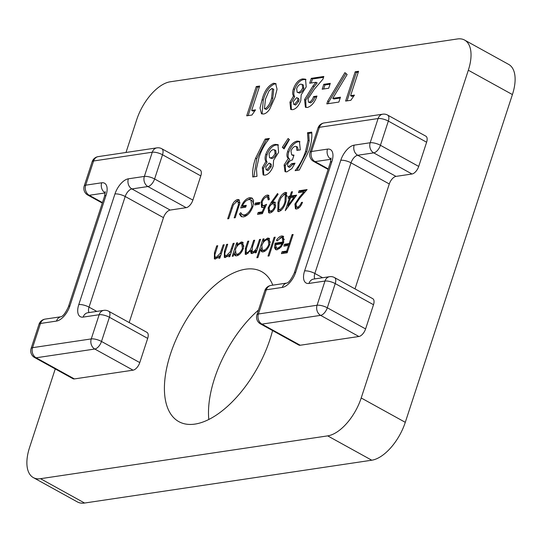 <?xml version="1.0" encoding="UTF-8"?>
<svg xmlns="http://www.w3.org/2000/svg" width="542" height="542" viewBox="0 0 542 542"><rect width="100%" height="100%" fill="white"/><g stroke="black" fill="none" stroke-linecap="round" stroke-linejoin="round"><path stroke-width="0.81" d="M464.589 40.061L508.674 64.403A38.245 19.112 118.9 0 1 512.414 94.565L468.329 70.23A38.245 19.112 -61.1 0 0 464.589 40.061A38.245 19.112 -61.1 0 0 457.407 38.97L170.242 81.788A38.245 19.112 -61.1 0 0 136.713 119.674L125.995 152.471M55.25 368.926L29.586 447.435A38.245 19.112 -61.1 0 0 33.326 477.597A38.245 19.112 -61.1 0 0 40.514 478.694L327.68 435.876A38.245 19.112 -61.1 0 0 361.202 397.984L405.287 422.326L512.414 94.565M405.287 422.326A38.245 19.112 118.9 0 1 371.758 460.212L327.68 435.876M40.514 478.694L84.593 503.03L371.758 460.212M84.593 503.03A38.245 19.112 118.9 0 1 77.411 501.939L33.326 477.597M258.48 310.051A85.67 42.811 -61.1 0 0 208.805 419.474M292.633 109.68L290.702 109.43L289.943 102.201L293.507 95.981C292.429 94.396 292.389 92.005 293.405 88.807C295.715 82.858 298.805 79.559 302.673 78.908L305.532 79.179L306.189 86.896L301.189 94.843L300.769 100.663C298.798 105.886 296.081 108.895 292.633 109.68M288.114 138.501L289.394 139.538L284.089 148.894L282.314 147.316L288.114 138.501M285.648 171.882L285.261 165.642L289.787 159.131L288.629 158.494C286.786 157.566 286.44 155.242 287.592 151.523C289.984 145.466 293.188 141.984 297.212 141.076L299.435 141.36L300.288 149.897L296.908 150.405L296.386 146.489L295.309 146.354C293.493 146.767 292.036 148.339 290.952 151.069L291.691 154.849L293.988 155.12L292.395 159.998C290.546 160.12 288.947 161.509 287.592 164.165L287.877 166.55L288.588 166.638L291.65 163.677L295.024 163.176L291.894 168.555L286.847 171.895L285.011 171.645L284.103 164.998L288.324 158.345M311.711 132.133C312.239 137.627 311.304 143.874 308.92 150.872L299.326 170.032L295.105 170.662C299.855 164.822 303.351 158.345 305.593 151.218L308.025 140.29L307.497 132.756L311.711 132.133M239.889 202.816L235.228 217.694L234.171 217.85L238.5 204.463L237.897 201.536L236.915 201.373L233.372 204.842L228.744 218.656L227.687 218.819L231.298 207.769C232.518 203.365 234.578 200.615 237.471 199.51L238.907 199.686L239.889 202.816M252.992 206.346C250.675 212.369 247.518 215.885 243.521 216.902L241.237 216.576L239.415 214.097L240.75 212.627L242.349 214.7L244.171 215.018C247.396 214.198 249.977 211.387 251.908 206.577L250.878 199.863L248.893 199.592C246.366 200.025 244.198 202.139 242.376 205.919L246.292 205.33L245.682 207.207L240.702 207.952C242.775 202.078 245.743 198.657 249.598 197.701L252.01 198.02L253.561 200.398L252.992 206.346M255.343 203.087L259.869 202.417L259.259 204.293L254.733 204.964L255.343 203.087L256.508 203.731L259.591 203.27M266.562 204.32L262.369 213.643L257.538 214.361L258.155 212.491L262.152 211.888L264.361 206.983L262.863 207.545L261.596 207.383L261.115 202.112C262.606 198.094 264.672 195.737 267.321 195.059L268.514 195.208L269.225 199.68L268.168 199.835L267.545 197.071L266.65 196.942C264.74 197.471 263.236 199.165 262.145 202.024L262.538 205.499L263.663 205.642L266.562 204.32M268.121 207.884L271.23 202.308L277.545 193.535L278.093 194.321L272.389 202.241L274.902 202.085L275.505 206.8C274.137 210.31 272.28 212.362 269.93 212.965L268.71 212.789L268.121 207.884L268.995 208.365M291.095 195.974L296.67 195.14L285.282 210.675L289.421 198.006L288.066 198.209L288.683 196.333L290.038 196.129L291.42 191.909L292.47 191.753L291.095 195.974L292.253 196.617L296.013 196.055M259.51 239.496L260.567 239.34L256.197 252.708L255.14 252.87L255.899 250.546L254.096 252.599L252.098 253.541L251.142 253.405L250.418 250.722L246.21 254.422L245.241 254.293L245.384 248.493L247.748 241.251L248.805 241.095L246.434 248.344L246.197 252.66L246.935 252.755C249.347 251.637 251.014 249.245 251.928 245.573L253.629 240.377L254.686 240.214L252.464 247.017L252.098 251.779L252.823 251.874C255.126 250.858 256.745 248.609 257.674 245.126L259.51 239.496L260.363 239.97M260.512 249.605L257.904 257.585L256.847 257.748L262.978 238.981L264.035 238.826L263.276 241.136L267.619 238.067L269.103 238.27L269.828 244.354C268.168 248.615 265.912 251.136 263.066 251.908L261.657 251.718L260.512 249.605L261.671 250.248L262.314 251.928M292.084 234.639L293.134 234.483L287.158 252.782L281.427 253.636L282.036 251.759L286.711 251.061L288.554 245.431L283.879 246.129L284.496 244.252L289.171 243.554L292.084 234.639L292.931 235.113M129.179 322.558L163.474 217.64L125.195 196.502L89.03 307.138L96.767 311.406M108.657 311.223A7.649 7.649 0 0 0 103.834 310.356A7.649 6.192 -98.5 0 0 99.159 314.719L83.156 317.104A15.298 7.642 118.9 0 1 78.786 304.597L114.951 193.961A15.298 7.642 118.9 0 1 128.359 178.813L144.362 176.421L152.275 152.221L93.597 160.974L85.683 185.174L101.686 182.79A15.298 7.642 118.9 0 1 106.056 195.289L69.898 305.925A15.298 7.642 118.9 0 1 56.49 321.081L40.481 323.466L32.574 347.666L91.252 338.919L99.159 314.719A7.649 2.364 18.1 0 1 109.409 317.26A7.649 3.821 118.9 0 0 108.657 311.223L146.936 332.361A7.649 3.821 118.9 0 1 147.688 338.391L109.409 317.26L101.496 341.46L139.775 362.591L147.688 338.391M139.775 362.591A7.649 3.821 118.9 0 1 133.068 370.172L94.789 349.034L36.111 357.788L74.396 378.919L133.068 370.172M74.396 378.919A7.649 3.821 118.9 0 1 72.953 378.702L34.674 357.564A7.649 3.821 118.9 0 0 36.111 357.788A7.649 6.192 81.5 0 1 32.574 347.666A7.649 2.364 -161.9 0 0 31.104 348.492A7.649 7.649 0 0 0 34.674 357.564M161.767 148.725A7.649 7.649 0 0 0 156.943 147.858A7.649 6.192 81.5 0 0 152.275 152.221A7.649 2.364 -161.9 0 1 162.519 154.761A7.649 3.821 118.9 0 0 161.767 148.725L200.052 169.863A7.649 3.821 118.9 0 1 200.797 175.899L162.519 154.761L154.605 178.962L192.884 200.1L200.797 175.899M192.884 200.1A7.649 3.821 118.9 0 1 186.184 207.674L147.905 186.543L131.902 188.928L170.181 210.066L186.184 207.674M170.181 210.066A7.649 3.821 -61.1 0 0 163.474 217.64M272.809 285.16A85.67 42.811 -61.1 0 0 261.664 271.65A85.67 42.811 -61.1 0 0 245.567 269.205A85.67 42.811 -61.1 0 0 175.886 339.902A85.67 42.811 -61.1 0 0 178.846 421.642A85.67 42.811 -61.1 0 0 272.572 330.566M361.202 397.984L468.329 70.23M426.615 142.228L388.336 121.09A7.649 3.821 118.9 0 0 387.591 115.06L425.87 136.191A7.649 3.821 118.9 0 1 426.615 142.228L418.709 166.428A7.649 3.821 118.9 0 1 412.001 174.002L395.999 176.394A7.649 3.821 -61.1 0 0 389.291 183.968L355.003 288.886M373.506 304.719L335.227 283.588A7.649 3.821 118.9 0 0 334.475 277.551L372.754 298.689A7.649 3.821 118.9 0 1 373.506 304.719L365.593 328.926A7.649 3.821 118.9 0 1 358.892 336.501L300.214 345.247A7.649 3.821 118.9 0 1 298.777 345.03L260.492 323.892A7.649 3.821 118.9 0 0 261.935 324.116L300.214 345.247M282.775 242.05L282.307 237.742L281.244 237.592L277.165 240.885L276.474 240.255C278.127 237.687 279.855 236.258 281.65 235.973L283.188 236.17L283.723 242.213L281.278 246.82L277.104 249.815L275.634 249.625L274.503 247.701L275.085 243.202L282.775 242.05L283.622 242.518M274.137 237.315L275.194 237.159L269.062 255.926L268.005 256.081L274.137 237.315L274.99 237.789M234.083 253.656L233.277 256.129L232.22 256.285L236.59 242.918L237.647 242.755L236.888 245.072L241.231 242.003L242.714 242.206L243.439 248.29C241.779 252.552 239.523 255.072 236.678 255.844L235.167 255.634L234.083 253.656L235.248 254.293L235.838 255.858M233.121 243.433L234.178 243.277L229.808 256.644L228.751 256.8L229.544 254.388L225.404 257.525L224.32 257.369L224.408 251.224L226.637 244.401L227.694 244.239L224.767 253.554L225.221 255.743L226.129 255.858L230.208 251.881L233.121 243.433L233.975 243.9M223.168 244.916L224.225 244.76L219.856 258.127L218.799 258.283L219.591 255.871L215.452 259.008L214.368 258.859L214.456 252.708L216.685 245.885L217.742 245.722L214.815 255.038L215.269 257.226L216.177 257.342L220.255 253.365L223.168 244.916L224.022 245.384M296.007 203.765L296.46 206.969L297.348 207.091C299.069 206.637 300.437 205.093 301.454 202.464L302.504 202.302C301.095 206.048 299.157 208.27 296.677 208.975L295.431 208.819L294.902 204.063L299.428 197.146L303.967 191.821L298.493 192.64L299.109 190.764L307.097 189.571L300.065 197.823L296.007 203.765M278.026 202.6C279.435 197.437 281.833 194.029 285.228 192.39L286.359 192.552L286.013 201.407C284.665 206.556 282.307 209.957 278.94 211.617L277.789 211.455L278.026 202.6L278.879 203.074M265.045 175.147L263.107 174.897L262.348 167.668L265.912 161.448C264.835 159.863 264.794 157.471 265.81 154.267C268.121 148.325 271.217 145.026 275.079 144.375L277.938 144.639L278.595 152.363L273.595 160.303L273.182 166.13C271.203 171.353 268.493 174.355 265.045 175.147M252.768 176.977C252.247 171.475 253.175 165.229 255.56 158.237L265.16 139.07L269.374 138.44C264.625 144.28 261.129 150.764 258.886 157.891L256.461 168.799L256.989 176.346L252.768 176.977M350.593 95.683L354.454 95.107L350.843 100.29L345.62 101.063L355.193 71.795L358.567 71.293L350.593 95.683L351.758 96.327L353.824 96.015M332.754 98.346L340.464 97.194L338.865 102.072L326.806 103.874L327.693 101.144L344.915 72.614L347.144 74.511L332.754 98.346L333.919 98.983L340.18 98.048M323.784 84.328L330.295 83.36L328.703 88.238L322.185 89.206L323.784 84.328L324.943 84.972L330.017 84.213M308.08 98.678L308.398 102.092L309.265 102.201C311.196 101.388 312.639 99.504 313.588 96.564L316.968 96.056C314.719 102.411 311.514 106.218 307.355 107.485L305.397 107.221L304.577 99.552L312.91 86.07L316.02 82.276L309.685 83.217L311.284 78.339L323.825 76.469L322.957 79.132L314.367 89.186L308.08 98.678M274.984 97.404L269.618 109.328C267.606 112.133 265.58 113.698 263.527 114.023L261.461 113.752L260.004 108L262.111 99.586C264.293 91.185 268.08 85.744 273.486 83.265L275.634 83.536L277.05 89.179L274.984 97.404M251.678 110.433L255.539 109.857L251.928 115.04L246.705 115.812L256.271 86.544L259.652 86.043L251.678 110.433L252.836 111.076L254.903 110.764M282.863 253.419L283.202 252.396L282.036 251.759M283.202 252.396L287.49 251.759M287.565 251.529L286.711 251.061M289.408 245.899L288.554 245.431M285.322 245.912L285.654 244.889L284.496 244.252M285.654 244.889L289.943 244.252M290.017 244.022L289.171 243.554M277.287 240.702L276.474 240.255M279.963 238.06L282.809 236.617L281.65 235.973M282.809 236.617L283.683 236.597M276.271 249.828L275.661 248.338L274.503 247.701M275.661 248.338L275.593 246.949M276.007 244.625L276.244 243.839L275.085 243.202M276.244 243.839L283.534 242.755M284.272 239.659L283.473 238.378L282.307 237.742M282.938 244.157L282.125 243.71L275.6 244.686L276.413 248.006L277.572 248.642L279.692 248.521M281.074 247.077L280.207 246.596L282.125 243.71M278.744 248.825L277.585 248.182L280.207 246.596M276.413 248.006L277.585 248.182M260.817 249.774L261.42 247.938M263.06 242.924L263.588 241.305M263.832 239.449L262.978 238.981M264.083 241.583L263.276 241.136M266.156 239.991L268.785 238.704L267.619 238.067M268.785 238.704L269.618 238.697M270.309 242.362L269.34 240.526L267.05 239.713C264.848 240.275 263.121 242.199 261.861 245.479L262.409 250.113L263.588 250.268C265.77 249.686 267.497 247.762 268.778 244.489L268.182 239.882M262.409 250.113L263.568 250.756L265.675 250.621M264.747 250.912L263.588 250.268M269.618 244.957L268.778 244.489M256.752 251.014L255.899 250.546M251.8 253.561L251.583 251.366L250.418 250.722M245.926 254.442L245.75 252.077M248.602 241.718L247.748 241.251M246.197 252.66L248.094 253.392L246.935 252.755M251.007 251.048L251.63 249.998M254.483 240.844L253.629 240.377M252.098 251.779L253.981 252.518L252.823 251.874M256.4 250.817L257.172 249.733M234.395 253.825L235.032 251.874M236.671 246.861L237.2 245.241M237.443 243.385L236.59 242.918M237.694 245.512L236.888 245.072M239.767 243.92L242.396 242.64L241.231 242.003M242.396 242.64L243.229 242.633M243.92 246.298L242.952 244.456L240.662 243.649C238.46 244.212 236.732 246.136 235.472 249.415L236.021 254.049L237.2 254.205C239.381 253.622 241.109 251.698 242.389 248.426L241.793 243.819M236.021 254.049L237.179 254.686L239.286 254.55M238.358 254.842L237.2 254.205M243.229 248.886L242.389 248.426M230.391 254.862L229.544 254.388M224.991 257.552L224.727 254.991M227.491 244.869L226.637 244.401M225.221 255.743L226.38 256.386L227.288 256.495L226.129 255.858M227.288 256.495L227.681 256.407M229.991 254.638L230.851 253.46M231.19 252.423L230.208 251.881M220.438 256.346L219.591 255.871M215.038 259.035L214.774 256.474M217.538 246.353L216.685 245.885M215.269 257.226L216.427 257.87L217.335 257.978L216.177 257.342M217.335 257.978L217.728 257.89M220.038 256.122L220.899 254.943M221.238 253.907L220.255 253.365M296.46 206.969L297.619 207.613L298.507 207.728L297.348 207.091M298.507 207.728L299.387 207.437M302.28 202.918L301.454 202.464M296.088 209.002L295.769 205.804M295.797 204.564L294.902 204.063M304.794 192.281L303.967 191.821M299.936 192.424L300.268 191.401L299.109 190.764M300.268 191.401L306.305 190.506M287.633 207.688L288.188 205.967M290.275 198.48L289.421 198.006M289.489 198.047L289.841 196.976L288.683 196.333M289.841 196.976L291.196 196.773L290.038 196.129M291.196 196.773L291.4 196.143M292.267 192.376L291.42 191.909M293.988 197.329L290.478 197.85L287.883 205.797L293.988 197.329L294.78 197.769M288.676 206.238L287.883 205.797M283.798 194.551L286.386 193.027L285.228 192.39M286.386 193.027L286.853 193.006M278.439 211.637L277.992 207.986M280.675 210.391L279.516 209.747C282.145 208.304 283.961 205.581 284.957 201.577L285.336 194.388L284.577 194.266L281.027 197.783L279.076 202.451L278.771 209.639L280.675 210.391L281.562 210.045M287.274 196.516L286.494 195.025L285.336 194.388M278.771 209.639L279.516 209.747M271.271 204.585L272.755 202.444M273.676 201.915L274.835 202.559L273.554 202.884L272.389 202.241M274.835 202.559L275.417 202.539M269.354 212.986L268.94 209.889M275.248 207.511L274.421 207.051L273.873 203.955L272.863 203.826C271.312 204.151 270.072 205.493 269.144 207.837L269.625 210.94L270.783 211.583L272.68 211.4M275.783 205.77L273.873 203.955M271.759 211.719L270.594 211.082C272.172 210.736 273.446 209.395 274.421 207.051M269.625 210.94L270.594 211.082M258.981 214.151L259.313 213.128L258.155 212.491M259.313 213.128L262.836 212.606M262.958 212.335L262.152 211.888M265.167 207.43L264.361 206.983M262.247 207.572L261.847 204.415M261.982 202.593L261.115 202.112M265.438 197.417L268.486 195.696L267.321 195.059M268.486 195.696L269.022 195.669M269.415 198.751L267.545 197.071M262.538 205.499L264.821 206.285L263.663 205.642M264.821 206.285L265.81 205.987M256.17 204.754L256.508 203.731M241.847 216.827L240.573 214.74L239.415 214.097M240.573 214.74L241.386 213.846M242.349 214.7L243.507 215.343L245.33 215.662L244.171 215.018M245.33 215.662L247.972 214.463M252.748 207.044L251.908 206.577M253.622 203.758L252.044 200.506L250.878 199.863M246.014 206.184L243.534 206.556L242.376 205.919M242.166 207.735L242.802 206.156M246.786 200.391L250.756 198.338L249.598 197.701M250.756 198.338L252.518 198.392M239.368 204.937L238.5 204.463M239.815 203.223L237.897 201.536M235.946 201.746L238.636 200.147L237.471 199.51M238.636 200.147L239.428 200.127M297.009 170.378L306.752 151.855L305.593 151.218M306.752 151.855L309.191 140.927L308.025 140.29M309.191 140.927L308.655 133.4L307.497 132.756M308.655 133.4L311.765 132.932M287.877 166.55L289.035 167.193L289.746 167.275L288.588 166.638M289.746 167.275L292.809 164.321L291.65 163.677M292.809 164.321L294.658 164.043M285.261 165.642L284.103 164.998M289.787 159.131C287.944 158.21 287.599 155.886 288.75 152.166L287.592 151.523M288.75 152.166C291.142 146.103 294.347 142.621 298.371 141.713L297.212 141.076M298.371 141.713L299.977 141.76M298.236 150.202L297.551 147.126L296.386 146.489M291.691 154.849L293.771 155.784M284.238 148.637L282.314 147.316M283.473 147.952L289.15 139.335M263.744 175.134L263.507 168.305L262.348 167.668M263.507 168.305L267.077 162.092L265.912 161.448M267.077 162.092C265.993 160.5 265.959 158.108 266.969 154.91L265.81 154.267M266.969 154.91C269.286 148.962 272.375 145.662 276.244 145.012L275.079 144.375M276.244 145.012L278.439 145.039M269.543 157.729L271.82 158.528C273.615 158.169 275.085 156.658 276.224 153.982L275.749 150.412L273.398 149.626C271.603 149.91 270.16 151.408 269.069 154.124L269.543 157.729L270.661 157.885C272.457 157.532 273.92 156.015 275.065 153.339L274.591 149.775M271.081 166.895L269.923 166.258C270.526 164.206 270.207 163.169 268.988 163.135L265.81 166.909L266.068 169.781L268.005 170.52L271.081 166.895C271.684 164.849 271.373 163.806 270.146 163.772M266.068 169.781L266.84 169.876L269.923 166.258M268.005 170.52L266.84 169.876M270.797 163.853L268.988 163.135M271.82 158.528L270.661 157.885M276.224 153.982L275.065 153.339M253.873 176.807L256.725 158.874L255.56 158.237M256.725 158.874L266.318 139.714L265.16 139.07M266.318 139.714L268.629 139.369M347.063 100.853L356.351 72.432L355.193 71.795M356.351 72.432L358.289 72.147M328.242 103.657L328.858 101.788L327.693 101.144M328.858 101.788L345.938 73.482M323.628 88.996L324.943 84.972M308.398 102.092L310.424 102.845L309.265 102.201M310.424 102.845C312.361 102.025 313.798 100.148 314.746 97.201L313.588 96.564M314.746 97.201L316.65 96.916M306.04 107.465L305.735 100.189L304.577 99.552M305.735 100.189L314.069 86.706L317.178 82.919L316.02 82.276M311.128 83.007L312.443 78.983L311.284 78.339M312.443 78.983L323.547 77.323M291.339 109.667L291.101 102.838L289.943 102.201M291.101 102.838L294.665 96.625L293.507 95.981M294.665 96.625C293.588 95.04 293.554 92.648 294.563 89.444L293.405 88.807M294.563 89.444C296.874 83.502 299.97 80.202 303.838 79.552L302.673 78.908M303.838 79.552L306.034 79.572M297.138 92.262L299.414 93.061C301.21 92.709 302.673 91.191 303.818 88.515L303.344 84.952L300.993 84.159C299.198 84.444 297.754 85.948 296.664 88.658L297.138 92.262L298.249 92.425C300.044 92.065 301.515 90.555 302.653 87.879L302.185 84.308M298.676 101.435L297.517 100.792C298.114 98.746 297.802 97.702 296.582 97.668L293.405 101.442L293.662 104.315L295.593 105.053L298.676 101.435C299.279 99.382 298.96 98.346 297.741 98.312M293.662 104.315L294.435 104.416L297.517 100.792M295.593 105.053L294.435 104.416M298.391 98.393L296.582 97.668M299.414 93.061L298.249 92.425M303.818 88.515L302.653 87.879M262.084 113.989L263.27 100.223L262.111 99.586M263.27 100.223C265.451 91.828 269.245 86.388 274.645 83.902L273.486 83.265M274.645 83.902L276.149 83.929M264.435 108.678L266.318 109.423C269.503 107.167 271.657 103.522 272.789 98.488L273.717 89.267L271.786 88.515L269.062 90.832L265.485 99.078L264.435 108.678L265.16 108.779C268.344 106.523 270.499 102.878 271.63 97.845L272.551 88.624M266.318 109.423L265.16 108.779M272.789 98.488L271.63 97.845M248.148 115.602L257.436 87.181L256.271 86.544M257.436 87.181L259.374 86.896M105.27 192.925L89.227 195.289L102.465 202.6M78.786 304.597A7.649 2.364 18.1 0 1 89.03 307.138A7.649 3.821 -61.1 0 0 89.098 312.551M128.359 178.813A7.649 6.192 -98.5 0 0 131.902 188.928A7.649 3.821 -61.1 0 0 125.195 196.502A7.649 2.364 18.1 0 0 114.951 193.961M154.605 178.962A7.649 3.821 118.9 0 1 147.905 186.543A7.649 6.192 -98.5 0 1 144.362 176.421A7.649 2.364 -161.9 0 1 154.605 178.962M156.943 147.858L98.265 156.611A7.649 7.649 0 0 0 92.126 161.794L84.213 186.001A7.649 2.364 18.1 0 1 85.683 185.174A7.649 6.192 -98.5 0 0 89.227 195.289A7.649 3.821 118.9 0 1 87.79 195.073L102.309 203.087M105.27 192.898A7.649 3.821 -61.1 0 0 105.229 192.905A7.649 6.192 -98.5 0 1 101.686 182.79M101.496 341.46A7.649 3.821 118.9 0 1 94.789 349.034A7.649 6.192 81.5 0 1 91.252 338.919A7.649 2.364 18.1 0 1 101.496 341.46M106.056 195.289A7.649 2.364 18.1 0 0 104.586 196.116L68.427 306.752A7.649 2.364 18.1 0 1 69.898 305.925M56.49 321.081A7.649 6.192 -98.5 0 1 61.083 316.731L61.158 316.718M39.01 324.292A7.649 2.364 -161.9 0 1 40.481 323.466A7.649 6.192 -98.5 0 1 45.155 319.103A7.649 7.649 0 0 0 39.01 324.292L31.104 348.492M92.126 161.794A7.649 2.364 18.1 0 1 93.597 160.974A7.649 6.192 81.5 0 1 98.265 156.611M83.156 317.104A7.649 6.192 -98.5 0 1 87.831 312.741L103.834 310.356M358.892 336.501L320.607 315.363L261.935 324.116A7.649 6.192 -98.5 0 1 258.392 313.994L317.07 305.248L324.976 281.047L308.974 283.432A15.298 7.642 118.9 0 1 304.604 270.925L340.769 160.296A15.298 7.642 118.9 0 1 354.177 145.141L370.179 142.749L378.092 118.549L319.414 127.302L311.501 151.503L327.503 149.118A15.298 7.642 118.9 0 1 331.88 161.618L295.715 272.253A15.298 7.642 118.9 0 1 282.307 287.409L266.305 289.794L258.392 313.994A7.649 2.364 18.1 0 0 256.922 314.821A7.649 7.649 0 0 0 260.492 323.892M334.475 277.551A7.649 7.649 0 0 0 329.651 276.684A7.649 6.192 -98.5 0 0 324.976 281.047A7.649 2.364 18.1 0 1 335.227 283.588L327.314 307.788L365.593 328.926M389.291 183.968L351.013 162.83L314.855 273.466L322.585 277.734M412.001 174.002L373.723 152.871L357.72 155.256L395.999 176.394M387.591 115.06A7.649 7.649 0 0 0 382.76 114.186A7.649 6.192 -98.5 0 0 378.092 118.549A7.649 2.364 18.1 0 1 388.336 121.09L380.423 145.29L418.709 166.428M331.087 159.253L315.044 161.618L328.289 168.928M331.087 159.226A7.649 3.821 -61.1 0 0 331.047 159.233A7.649 6.192 -98.5 0 1 327.503 149.118M317.944 128.129A7.649 2.364 18.1 0 1 319.414 127.302A7.649 6.192 -98.5 0 1 324.089 122.939A7.649 7.649 0 0 0 317.944 128.129L310.031 152.329A7.649 2.364 18.1 0 1 311.501 151.503A7.649 6.192 -98.5 0 0 315.044 161.618A7.649 3.821 118.9 0 1 313.608 161.401L328.127 169.416M380.423 145.29A7.649 3.821 118.9 0 1 373.723 152.871A7.649 6.192 81.5 0 1 370.179 142.749A7.649 2.364 18.1 0 1 380.423 145.29M354.177 145.141A7.649 6.192 81.5 0 0 357.72 155.256A7.649 3.821 -61.1 0 0 351.013 162.83A7.649 2.364 18.1 0 0 340.769 160.296M304.604 270.925A7.649 2.364 18.1 0 1 314.855 273.466A7.649 3.821 -61.1 0 0 314.916 278.879M327.314 307.788A7.649 3.821 118.9 0 1 320.607 315.363A7.649 6.192 -98.5 0 1 317.07 305.248A7.649 2.364 18.1 0 1 327.314 307.788M308.974 283.432A7.649 6.192 -98.5 0 1 313.649 279.069L329.651 276.684M264.835 290.62A7.649 2.364 18.1 0 1 266.305 289.794A7.649 6.192 81.5 0 1 270.973 285.431A7.649 7.649 0 0 0 264.835 290.62L256.922 314.821M286.975 283.046L286.881 283.066A7.649 6.192 81.5 0 0 282.307 287.409M286.881 283.066C288.825 282.626 291.278 279.299 294.245 273.08A7.649 2.364 18.1 0 1 295.715 272.253M294.245 273.08L330.403 162.444A7.649 2.364 18.1 0 1 331.88 161.618M246.237 248.968L245.384 248.493M252.782 246.048L251.928 245.573M258.52 245.594L257.674 245.126M225.262 251.698L224.408 251.224M232.396 248.737L231.542 248.263M215.316 253.182L214.456 252.708M222.444 250.221L221.59 249.754M300.248 197.6L299.428 197.146M285.803 202.044L284.957 201.577M272.396 202.952L271.23 202.308M238.602 207.356L237.755 206.888M232.145 208.236L231.298 207.769M314.069 86.706L312.91 86.07M68.427 306.752C65.704 312.693 63.251 316.02 61.063 316.738L45.155 319.103M104.586 196.116L105.223 191.611M84.213 186.001A7.649 7.649 0 0 0 87.79 195.073M286.908 283.06L270.973 285.431M330.403 162.444L331.047 157.939M310.031 152.329A7.649 7.649 0 0 0 313.608 161.401M382.76 114.186L324.089 122.939"/></g></svg>
